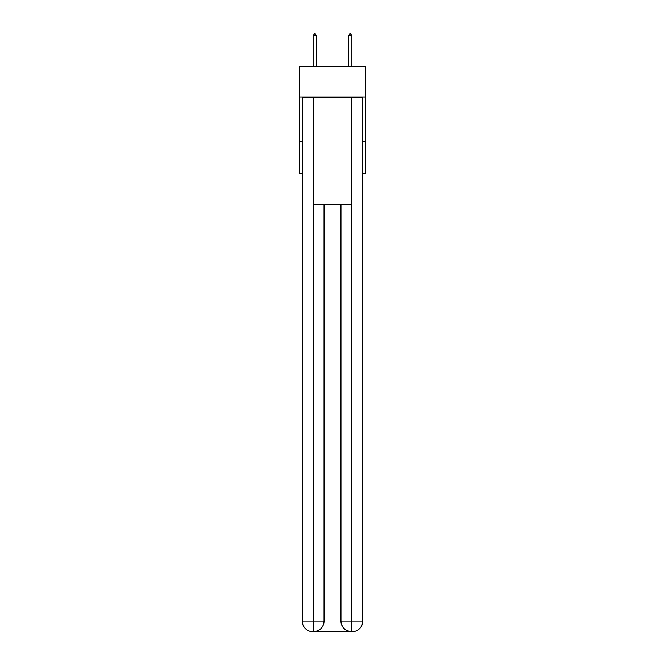 <?xml version="1.0" encoding="UTF-8"?>
<svg xmlns="http://www.w3.org/2000/svg" width="665" height="665" viewBox="0 0 665 665"><rect width="100%" height="100%" fill="white"/><g stroke="black" fill="none" stroke-linecap="round" stroke-linejoin="round"><path stroke-width="1" d="M365.426 96.99L365.426 66.741L299.574 66.741L299.574 96.99L365.426 96.99L365.426 173.515L362.749 173.515M302.251 141.479L299.574 141.479L299.574 96.99M365.426 141.479L362.749 141.479M299.574 141.479L299.574 173.515L302.251 173.515M312.924 631.75A10.673 10.673 0 0 1 302.251 621.077L324.046 621.077L324.046 204.654L324.046 621.077A10.673 10.673 0 0 1 313.373 631.75L312.924 631.75A10.673 10.673 0 0 1 302.251 621.077L302.251 97.88L313.19 97.88L313.19 204.654L351.81 204.654L351.81 97.88L313.19 97.88M351.81 97.88L362.749 97.88L362.749 621.077A10.673 10.673 0 0 1 352.076 631.75L351.885 631.75M340.954 621.077L351.81 621.077L351.627 631.75A10.673 10.673 0 0 1 340.954 621.077L340.954 204.654L340.954 621.077C341.494 627.369 345.052 630.927 351.627 631.75L313.373 631.75C319.973 631.06 323.531 627.502 324.046 621.077M313.19 204.654L313.19 631.75M316.307 35.561L314.969 33.25L313.107 35.561L316.307 35.561L316.307 66.741M313.107 35.561L313.107 66.741M350.031 33.25L351.893 35.561L348.693 35.561L350.031 33.25M351.893 66.741L351.893 35.561M348.693 66.741L348.693 35.561M351.81 204.654L351.81 621.077L362.749 621.077"/></g></svg>
